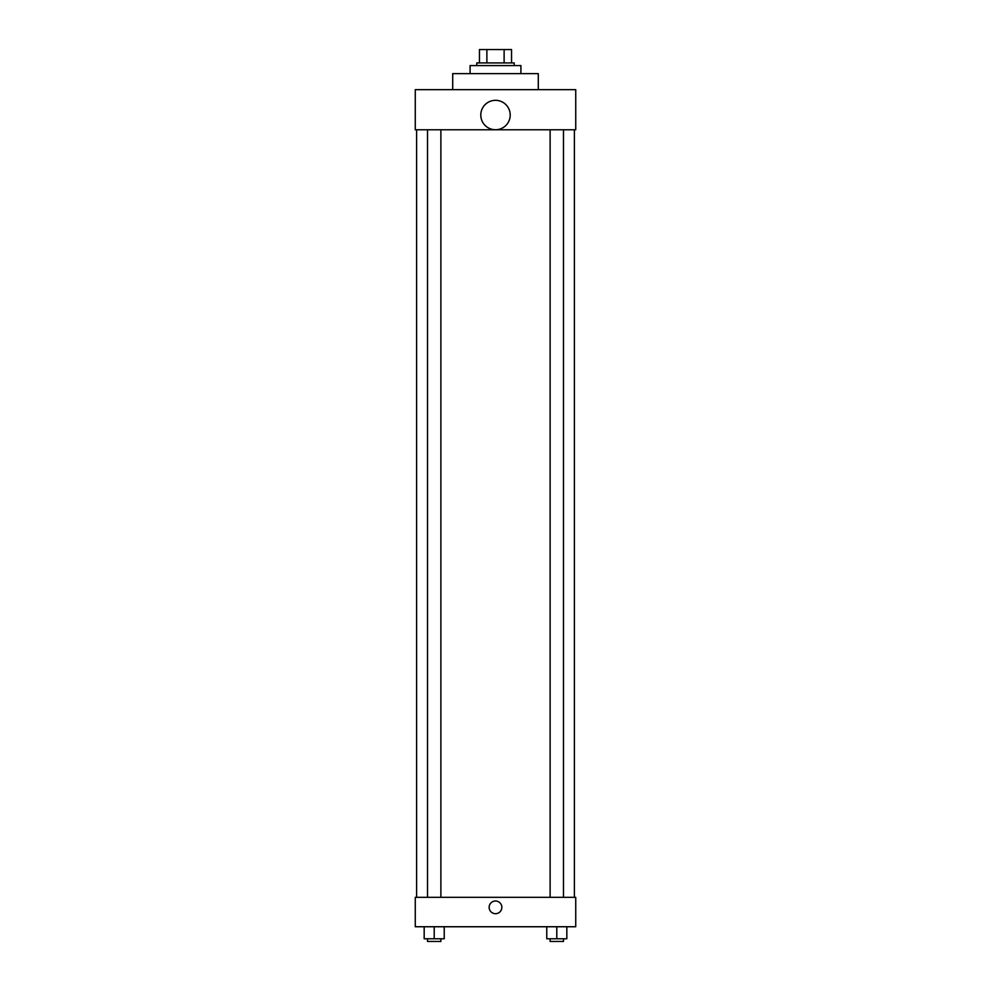 <?xml version="1.0" encoding="UTF-8"?>
<svg xmlns="http://www.w3.org/2000/svg" width="991" height="991" viewBox="0 0 991 991"><rect width="100%" height="100%" fill="white"/><g stroke="black" fill="none" stroke-linecap="round" stroke-linejoin="round"><path stroke-width="1.49" d="M486.878 62.916L486.878 49.55L479.458 49.55L479.458 62.916L479.458 49.55M486.878 49.55L511.542 49.55L511.542 62.916M504.122 62.916L504.122 49.55M476.782 65.592L476.782 62.916L514.218 62.916L514.218 65.592M520.907 73.619L520.907 65.592L470.093 65.592L470.093 73.619M538.286 89.661L538.286 73.619L452.714 73.619L452.714 89.661M415.266 89.661L575.734 89.661L575.734 129.784L415.266 129.784L415.266 89.661M480.796 115.03A14.704 14.704 0 0 0 502.858 127.765A14.704 14.704 0 0 0 502.858 102.296A14.704 14.704 0 0 0 480.796 115.03M416.604 897.326L416.604 129.784M550.116 129.784L550.116 897.326M427.517 897.326L427.517 129.784M415.266 897.326L575.734 897.326L575.734 926.746L415.266 926.746L415.266 897.326M495.5 913.702A6.355 6.355 0 0 1 490 904.176A6.355 6.355 0 0 1 501 904.176A6.355 6.355 0 0 1 495.5 913.702M546.772 926.746L546.772 938.774L566.827 938.774L566.827 926.746L566.827 938.774M556.793 938.774L556.793 926.746M563.483 938.774L563.483 941.45L550.116 941.45L550.116 938.774M424.173 926.746L424.173 938.774L444.228 938.774L444.228 926.746L444.228 938.774M434.207 938.774L434.207 926.746M440.884 938.774L440.884 941.45L427.517 941.45L427.517 938.774M574.396 897.326L574.396 129.784M563.483 129.784L563.483 897.326M440.884 897.326L440.884 129.784"/></g></svg>
